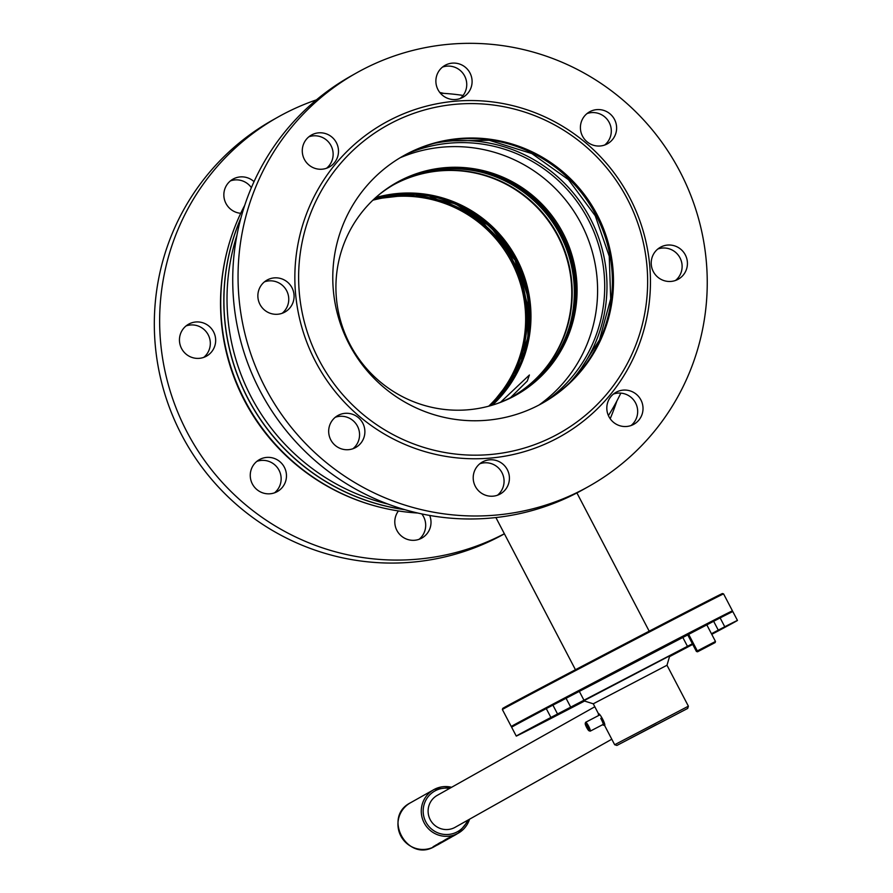 <?xml version="1.0" encoding="UTF-8"?>
<svg xmlns="http://www.w3.org/2000/svg" width="893" height="893" viewBox="0 0 893 893"><rect width="100%" height="100%" fill="white"/><g stroke="black" fill="none" stroke-linecap="round" stroke-linejoin="round"><path stroke-width="1.34" d="M244.738 205.301A209.129 206.205 60.7 0 0 236.678 222.413A209.129 206.205 60.7 0 0 244.816 400.343A209.129 206.205 60.7 0 0 398.959 511.03A209.129 206.205 60.7 0 0 417.768 513.029M404.998 509.713A209.129 206.205 -119.3 0 1 247.908 398.602A209.129 206.205 -119.3 0 1 240.931 217.937M398.557 195.667A121.894 120.187 60.7 0 0 373.386 199.708A121.883 120.175 60.7 0 1 397.329 195.746L398.189 195.69A121.47 119.774 60.7 0 0 373.095 199.999M488.694 406.192A121.894 120.187 60.7 0 0 511.611 262.073A121.894 120.187 60.7 0 0 372.872 200.211M489.386 406.002A121.894 120.187 60.7 0 0 505.918 386.602M489.375 406.014A121.883 120.175 60.7 0 0 505.215 387.607L505.706 386.915A121.47 119.774 60.7 0 0 511.488 257.82A121.47 119.774 60.7 0 0 398.189 195.69M505.46 387.261A121.883 120.175 60.7 0 0 511.019 258.088A121.883 120.175 60.7 0 0 397.753 195.712M488.984 406.114A121.47 119.774 60.7 0 0 505.706 386.915M375.696 197.587A122.308 120.588 -119.3 0 1 516.891 259.126A122.308 120.588 -119.3 0 1 492.4 405.143M510.517 397.642L527.294 381.021L529.415 375.004L500.56 402.241M393.5 184.818A121.47 119.774 -119.3 0 1 557.79 236.098A121.47 119.774 -119.3 0 1 512.571 396.559M490.581 405.668A121.47 119.774 60.7 0 0 516.165 259.506A121.47 119.774 60.7 0 0 374.29 198.871M440.372 93.196A209.129 206.205 -119.3 0 1 462.607 95.372A210.246 210.246 0 0 1 463.132 95.451M240.809 218.383A209.129 206.205 60.7 0 0 248.008 398.546A209.129 206.205 60.7 0 0 404.551 509.579M388.087 504.11A209.129 206.205 -119.3 0 1 251.1 396.805A209.129 206.205 -119.3 0 1 236.935 235.294M620.836 393.11A209.129 206.205 -119.3 0 1 608.401 415.58M434.936 143.204A144.443 142.411 -119.3 0 1 590.351 218.606A144.443 142.411 -119.3 0 1 569.645 382.784M407.71 153.574A142.612 140.603 -119.3 0 1 588.286 219.7A142.612 140.603 -119.3 0 1 546.639 400.656M539.048 404.998A142.612 140.603 60.7 0 0 581.176 223.696A142.612 140.603 60.7 0 0 400.053 157.804M483.426 172.74A122.81 121.08 -119.3 0 1 560.179 234.803A122.81 121.08 -119.3 0 1 569.611 326.001M396.157 182.831A121.894 120.187 -119.3 0 1 561.853 233.832A121.894 120.187 -119.3 0 1 515.641 395.32M349.956 344.318A121.894 120.187 -119.3 0 1 396.771 182.485A121.894 120.187 -119.3 0 1 563.059 233.151A121.894 120.187 -119.3 0 1 516.243 394.985A121.894 120.187 -119.3 0 1 349.956 344.318M395.733 183.076A121.883 120.175 -119.3 0 1 398.825 181.402A121.883 120.175 -119.3 0 1 560.916 232.08A121.883 120.175 -119.3 0 1 515.216 395.554M378.375 195.254A121.47 119.774 -119.3 0 1 398.2 182.228A121.47 119.774 -119.3 0 1 560.67 234.479A121.47 119.774 -119.3 0 1 510.751 397.53A121.47 119.774 -119.3 0 1 495.782 404.06M504.366 533.746A237.125 233.799 -119.3 0 1 186.95 431.888A237.125 233.799 -119.3 0 1 278.024 117.061A237.125 233.799 -119.3 0 1 316.446 99.86M439.791 92.481A237.125 233.799 -119.3 0 1 443.799 93.374M504.411 533.835A237.125 233.799 -119.3 0 1 181.625 434.88A237.125 233.799 -119.3 0 1 272.7 120.053L278.024 117.061M254.036 181.647A18.306 18.05 60.7 0 0 225.962 203.459A18.306 18.05 60.7 0 0 240.73 213.293M203.738 357.379A18.306 18.05 60.7 0 0 186.057 325.934M181.558 348.504A18.306 18.05 60.7 0 0 206.529 356.117A18.306 18.05 60.7 0 0 213.561 331.816A18.306 18.05 60.7 0 0 188.59 324.204A18.306 18.05 60.7 0 0 181.558 348.504M274.542 492.824A18.306 18.05 60.7 0 0 256.86 461.368M252.362 483.95A18.306 18.05 60.7 0 0 277.343 491.552A18.306 18.05 60.7 0 0 284.365 467.251A18.306 18.05 60.7 0 0 259.394 459.638A18.306 18.05 60.7 0 0 252.362 483.95M419.085 539.305A18.306 18.05 60.7 0 0 421.775 513.91M398.434 510.941A18.306 18.05 60.7 0 0 421.876 538.044A18.306 18.05 60.7 0 0 429.689 515.451M251.379 187.675A18.306 18.05 60.7 0 0 230.461 180.877M616.829 401.102A237.125 233.799 -119.3 0 1 610.187 418.728M559.063 701.976L561.909 700.514M697.522 651.801L715.137 642.58L697.522 651.801L696.406 651.443L687.71 634.811A124.797 0.647 -27.6 0 1 686.896 635.258M511.254 726.5L511.254 726.5A124.797 0.647 -27.6 0 1 512.749 725.596A124.797 0.647 -27.6 0 1 630.804 663.276A124.797 0.647 -27.6 0 1 732.45 610.857L723.587 593.901A124.797 0.647 152.4 0 0 723.576 593.901A124.797 0.647 152.4 0 0 621.662 646.465A124.797 0.647 152.4 0 0 503.886 708.64A124.797 0.647 152.4 0 0 502.379 709.533A124.797 0.647 152.4 0 0 502.379 709.544L511.254 726.5L512.269 726.824M502.379 709.533L502.737 708.417A123.971 0.636 -27.6 0 1 504.221 707.524A123.971 0.636 -27.6 0 1 621.215 645.762A123.971 0.636 -27.6 0 1 722.459 593.544L723.576 593.901M718.296 618.849A123.971 0.636 152.4 0 0 548.603 707.368M687.733 634.856L720.126 617.9A124.797 0.647 -27.6 0 1 732.829 611.593L737.462 620.445A124.797 0.647 -27.6 0 1 711.766 634.343M349.118 344.084A141.853 139.866 60.7 0 0 542.665 403.033A141.853 139.866 60.7 0 0 597.149 214.688A141.853 139.866 60.7 0 0 403.603 155.739A141.853 139.866 60.7 0 0 349.118 344.084M542.118 403.335A141.853 139.866 60.7 0 0 596.066 215.302A141.853 139.866 60.7 0 0 403.067 156.041M627.332 198.949A176.39 173.912 60.7 0 0 391.413 123.078A176.39 173.912 60.7 0 0 318.935 359.823A176.39 173.912 60.7 0 0 554.854 435.695A176.39 173.912 60.7 0 0 627.332 198.949M629.755 197.699A179.716 177.194 60.7 0 0 389.393 120.399A179.716 177.194 60.7 0 0 315.542 361.62A179.716 177.194 60.7 0 0 555.904 438.921A179.716 177.194 60.7 0 0 629.755 197.699M356.43 72.969L351.105 75.961A237.125 233.799 60.7 0 0 260.03 390.788A237.125 233.799 60.7 0 0 583.542 489.342L588.867 486.35A237.125 233.799 60.7 0 0 679.941 171.523A237.125 233.799 60.7 0 0 356.43 72.969A237.125 233.799 60.7 0 0 265.355 387.796A237.125 233.799 60.7 0 0 588.867 486.35M469.986 72.969A18.306 18.05 -119.3 0 1 462.954 97.281A18.306 18.05 -119.3 0 1 437.983 89.668A18.306 18.05 -119.3 0 1 445.015 65.368A18.306 18.05 -119.3 0 1 469.986 72.969M442.481 67.098A18.306 18.05 -119.3 0 1 460.163 98.543M614.518 119.461A18.306 18.05 -119.3 0 1 607.486 143.762A18.306 18.05 -119.3 0 1 582.515 136.16A18.306 18.05 -119.3 0 1 589.547 111.848A18.306 18.05 -119.3 0 1 614.518 119.461M587.014 113.578A18.306 18.05 -119.3 0 1 604.695 145.034M685.322 254.896A18.306 18.05 -119.3 0 1 678.3 279.196A18.306 18.05 -119.3 0 1 653.319 271.595A18.306 18.05 -119.3 0 1 660.351 247.294A18.306 18.05 -119.3 0 1 685.322 254.896M657.817 249.013A18.306 18.05 -119.3 0 1 675.51 280.469M640.917 399.952A18.306 18.05 -119.3 0 1 633.896 424.253A18.306 18.05 -119.3 0 1 608.914 416.64A18.306 18.05 -119.3 0 1 615.947 392.34A18.306 18.05 -119.3 0 1 640.917 399.952M613.413 394.07A18.306 18.05 -119.3 0 1 631.094 425.514M507.313 469.651A18.306 18.05 -119.3 0 1 500.292 493.952A18.306 18.05 -119.3 0 1 475.31 486.339A18.306 18.05 -119.3 0 1 482.343 462.038A18.306 18.05 -119.3 0 1 507.313 469.651M479.809 463.768A18.306 18.05 -119.3 0 1 497.49 495.213M362.781 423.159A18.306 18.05 -119.3 0 1 355.749 447.46A18.306 18.05 -119.3 0 1 330.778 439.858A18.306 18.05 -119.3 0 1 337.811 415.558A18.306 18.05 -119.3 0 1 362.781 423.159M335.277 417.277A18.306 18.05 -119.3 0 1 352.958 448.732M291.978 287.725A18.306 18.05 -119.3 0 1 284.945 312.025A18.306 18.05 -119.3 0 1 259.975 304.424A18.306 18.05 -119.3 0 1 266.996 280.112A18.306 18.05 -119.3 0 1 291.978 287.725M264.473 281.842A18.306 18.05 -119.3 0 1 282.155 313.298M336.382 142.668A18.306 18.05 -119.3 0 1 329.35 166.98A18.306 18.05 -119.3 0 1 304.379 159.367A18.306 18.05 -119.3 0 1 311.411 135.066A18.306 18.05 -119.3 0 1 336.382 142.668M308.878 136.796A18.306 18.05 -119.3 0 1 326.559 168.241M584.535 701.061A124.797 0.647 -27.6 0 1 536.883 725.73A124.797 0.647 -27.6 0 1 516.266 736.089L511.633 727.237A124.797 0.647 -27.6 0 1 546.27 708.595L687.755 634.912M516.266 736.089A124.797 0.647 -27.6 0 1 550.903 717.447L692.388 643.753M543.48 722.247L562.199 712.424L543.48 722.247M672.049 655.172L690.78 645.349L672.049 655.172M711.442 633.729L724.759 626.752A124.797 0.647 -27.6 0 1 737.462 620.445M579.356 691.439L583.989 700.279M692.722 644.411A124.797 0.647 -27.6 0 1 669.728 656.522M616.907 745.432L687.688 708.428L616.907 745.432L614.663 744.729L688.391 706.184L666.993 665.252L593.265 703.796L583.743 700.804L669.75 655.808L666.993 665.252M656.5 724.558L626.674 740.319L656.5 724.558M599.527 714.322L599.426 715.092M630.581 738.198L677.631 713.686L630.581 738.198M439.367 843.762L439.144 843.885A24.959 24.613 60.7 0 0 439.211 843.829L438.251 844.421M410.412 802.818A24.959 24.613 60.7 0 0 401.002 836.294A24.959 24.613 60.7 0 0 434.21 846.698C407.085 862.571 382.304 816.872 410.412 802.818L434.411 789.334L451.601 787.291A24.959 24.613 60.7 0 0 424.331 823.179A24.959 24.613 60.7 0 0 458.209 833.214L450.195 836.908L453.097 835.982M453.499 835.915L455.676 834.631A24.959 24.613 60.7 0 0 455.698 834.631A24.959 24.613 60.7 0 0 455.787 834.575M453.276 835.926A24.959 24.613 -119.3 0 1 453.175 835.993L454.024 835.647M455.162 834.933L454.091 835.524A24.959 24.613 60.7 0 0 454.481 835.312L454.57 835.223A24.959 24.613 60.7 0 1 454.481 835.312L454.559 835.212M452.595 836.272L454.894 835.145A25.049 24.691 -119.3 0 1 451.3 836.641L452.595 836.272A24.959 24.613 60.7 0 0 453.287 835.937L455.184 834.855M453.454 835.848L452.885 836.194A25.049 24.691 60.7 0 0 452.874 836.172A24.959 24.613 60.7 0 1 452.829 836.194M451.679 836.875L452.137 836.629A24.959 24.613 -119.3 0 1 451.925 836.752A24.959 24.613 -119.3 0 1 451.758 836.841A24.959 24.613 60.7 0 0 451.825 836.797L451.557 836.931A24.959 24.613 -119.3 0 1 451.59 836.92M451.523 836.964A24.959 24.613 -119.3 0 1 449.536 837.924M451.501 837.054L451.97 836.763A24.959 24.613 60.7 0 0 452.07 836.663L452.249 836.574M452.528 836.384A24.959 24.613 60.7 0 0 452.539 836.384L451.49 836.886A24.959 24.613 60.7 0 0 451.568 836.83A24.959 24.613 -119.3 0 0 451.657 836.797L453.108 836.038A24.959 24.613 60.7 0 0 453.175 835.982M450.597 837.478A24.959 24.613 60.7 0 0 451.144 837.188L447.594 838.482M451.356 837.054A24.959 24.613 -119.3 0 1 450.686 837.444L450.719 837.422M448.911 838.415L448.833 838.46A24.959 24.613 60.7 0 0 449.045 838.348A24.959 24.613 60.7 0 0 449.715 837.991L450.474 837.556A24.959 24.613 -119.3 0 1 450.139 837.734A24.959 24.613 -119.3 0 1 449.916 837.88L449.592 837.991M449.57 838.047L450.318 837.645M449.916 837.88L449.346 838.181A24.959 24.613 60.7 0 0 449.469 838.103M449.056 838.36L449.715 837.991A24.959 24.613 60.7 0 0 449.804 837.935L447.929 838.84M450.139 837.734A24.959 24.613 -119.3 0 1 445.551 839.565L445.373 839.666A24.959 24.613 60.7 0 0 449.335 838.159L449.96 837.835A24.959 24.613 60.7 0 0 450.05 837.79M449.838 837.98L450.53 837.534A24.959 24.613 60.7 0 0 450.53 837.511L450.898 837.31A24.959 24.613 60.7 0 1 450.005 837.734M450.708 837.4A24.959 24.613 60.7 0 0 450.798 837.344L451.568 836.942M452.182 836.205L451.144 836.975A24.959 24.613 60.7 0 0 451.188 836.931M453.03 836.216L448.509 838.002L453.32 836.015A25.049 24.691 -119.3 0 1 449.257 837.578L456.423 834.218M451.099 836.897L452.037 836.239M446.567 839.8A25.049 24.691 60.7 0 1 446.333 839.945L446.868 839.587A25.049 24.691 60.7 0 1 446.656 839.733A25.049 24.691 -119.3 0 1 446.522 839.878M449.469 838.114L448.52 838.572A25.049 24.691 60.7 0 0 448.587 838.538M446.377 839.866L446.768 839.643A24.959 24.613 -119.3 0 1 446.366 839.866A24.959 24.613 60.7 0 0 446.723 839.654L444.948 840.469M449.425 837.746A24.959 24.613 60.7 0 0 449.503 837.69L447.505 838.427M444.446 840.949L444.893 840.704A24.959 24.613 -119.3 0 1 444.245 841.039L443.843 841.329M444.368 840.983A24.959 24.613 60.7 0 0 444.915 840.681L443.642 841.485M444.279 841.05L443.598 841.418M442.258 842.166L440.07 842.97M441.22 842.322A24.959 24.613 -119.3 0 0 443.821 841.251L443.508 841.418M443.319 841.563L444 841.173M442.794 841.831L443.877 841.273M442.147 842.244L440.16 843.193M440.562 843.081L443.051 841.809M443.531 841.284L443.531 841.284A24.959 24.613 60.7 0 1 441.678 841.976L441.51 842.066M440.718 843.059L435.884 845.091L440.26 843.316M438.43 844.276L439.278 843.84M438.474 844.164L440.64 843.014M439.177 843.673L440.528 843.081M442.046 841.887L439.579 843.762M440.372 843.159L439.077 843.974M434.545 845.85L435.762 845.604M436.387 845.336L437.793 844.666M435.929 845.068L437.816 844.521M437.704 844.365L438.508 844.086M437.76 844.711L439.445 843.684M438.106 844.086L439.613 843.584M439.155 843.595L439.803 843.372M439.803 843.07L438.206 843.762M438.117 843.706L443.151 841.652M440.439 842.668L440.595 842.579A24.959 24.613 60.7 0 0 444.055 841.15L443.732 841.385M440.249 842.646A24.959 24.613 -119.3 0 1 439.892 842.746L439.077 843.204A24.959 24.613 60.7 0 0 439.434 843.104M441.321 842.032A24.959 24.613 -119.3 0 1 440.963 842.144L440.149 842.601A24.959 24.613 60.7 0 0 440.517 842.49M444.803 840.693A24.959 24.613 -119.3 0 1 443.776 841.15M443.553 840.983L445.049 840.458M447.906 838.985L446.031 839.956M447.203 839.152L444.457 840.179A24.959 24.613 60.7 0 0 448.476 838.639M448.621 838.293A24.959 24.613 -119.3 0 1 446.667 838.94L445.841 839.398A24.959 24.613 60.7 0 0 446.746 839.119L447.371 838.773A24.959 24.613 60.7 0 0 449.291 838.058M452.796 836.239L452.371 836.495A25.049 24.691 60.7 0 1 452.182 836.641M452.36 836.462L450.764 837.188M452.327 836.428L452.93 836.149M450.775 836.964L449.224 837.5A24.959 24.613 60.7 0 0 451.646 836.674M453.666 835.736L451.88 836.551M440.919 842.925L440.193 843.271M438.273 844.443L433.138 846.642L438.463 844.398M439.323 843.918L438.296 844.499M440.818 842.992L439.724 843.684M439.456 843.852L438.787 844.231M437.737 795.105A18.306 18.05 60.7 0 0 430.214 819.674A18.306 18.05 60.7 0 0 455.676 826.996M448.755 838.627A25.049 24.691 -119.3 0 1 448.643 838.683L443.162 840.96L449.302 838.315M452.081 836.317L451.144 836.975M449.994 837.924A25.049 24.691 -119.3 0 1 444.491 840.257L449.514 838.181M447.672 839.219L447.828 839.13A25.049 24.691 -119.3 0 1 444.234 840.614L447.75 839.163M438.418 844.432L437.358 845.024M446.433 839.922A25.049 24.691 -119.3 0 1 441.711 842.054L441.097 842.4A25.049 24.691 -119.3 0 1 440.193 842.679L441.008 842.222A25.049 24.691 60.7 0 0 446.266 840.023A25.049 24.691 60.7 0 0 446.533 839.878M445.529 840.425A25.049 24.691 -119.3 0 1 440.64 842.657L440.015 843.003A25.049 24.691 -119.3 0 1 439.11 843.282L439.925 842.825A25.049 24.691 60.7 0 0 445.629 840.38A25.049 24.691 -119.3 0 0 445.864 840.224M438.15 843.785L443.453 841.597L438.15 843.785M443.944 841.295L442.883 841.92M443.453 841.597L444.993 840.704M444.681 840.905L445.306 840.503M445.194 840.592L447.482 839.331M444.48 841.016L443.084 841.809M442.582 842.043L436.577 844.711L441.421 842.735M443.185 841.742L441.376 842.735M443.363 841.63L444.089 841.15M452.282 836.562L452.092 836.685A25.049 24.691 60.7 0 1 451.646 836.975M452.003 836.741L451.557 837.02A25.049 24.691 60.7 0 1 450.853 837.444L449.369 838.226A25.049 24.691 -119.3 0 1 445.406 839.744L445.585 839.643A25.049 24.691 60.7 0 0 450.853 837.444M450.251 837.779L451.3 837.165M450.998 837.321A25.049 24.691 -119.3 0 1 450.295 837.746A25.049 24.691 60.7 0 1 450.184 837.813A25.049 24.691 -119.3 0 1 450.094 837.868A25.049 24.691 60.7 0 1 449.96 837.947L449.425 838.226M450.385 837.701A25.049 24.691 60.7 0 0 451.088 837.277M452.829 836.328L447.538 838.505L453.744 835.815M454.905 835.167A25.049 24.691 -119.3 0 1 454.515 835.379A25.049 24.691 -119.3 0 1 454.146 835.591L454.515 835.346M453.655 835.87L452.93 836.272M453.532 835.848L454.102 835.513M454.861 835.078L451.266 836.562A24.959 24.613 60.7 0 0 454.861 835.078A24.959 24.613 60.7 0 0 455.173 834.899M454.146 835.591L453.298 836.049M453.957 835.692L455.296 834.899L453.957 835.692M456.234 834.33A25.049 24.691 -119.3 0 1 455.218 834.977M451.746 836.83L450.619 837.277M456.769 834.017L457.64 833.537M457.45 833.638A25.049 24.691 -119.3 0 1 455.731 834.698A25.049 24.691 -119.3 0 1 455.72 834.709L454.972 835.122M455.542 834.81L456.97 833.917M445.484 840.168L443.977 840.648M443.196 841.652L442.37 842.11M439.691 843.539L440.952 842.568M439.189 843.863L439.758 843.483M447.717 839.208L445.462 840.413M447.058 839.576L441.265 842.066L447.828 839.141M440.383 843.327L440.997 842.959M440.204 843.427L435.427 845.347L440.428 843.305M598.656 715.505A6.653 1.105 62.5 0 1 598.533 713.686A6.653 1.105 62.5 0 1 601.782 717.592A6.653 1.105 62.5 0 1 604.695 725.484A6.653 1.105 62.5 0 1 604.483 725.484L603.009 725.004A5.525 0.926 62.5 0 1 602.585 724.714M603.3 724.379A6.653 1.105 62.5 0 1 603.266 724.357L590.262 731.133A4.99 0.837 62.5 0 1 590.106 731.144L589.023 730.775A4.164 0.692 -117.5 0 0 587.873 726.824A4.164 0.692 -117.5 0 0 585.228 723.509A4.164 0.692 -117.5 0 0 586.589 727.36A4.164 0.692 -117.5 0 0 589.023 730.775M601.782 717.592L600.777 718.441A5.525 0.926 62.5 0 1 603.009 725.004M585.228 723.509L585.551 722.415A4.99 0.837 62.5 0 1 585.652 722.281A4.99 0.837 62.5 0 1 588.721 726.389A4.99 0.837 62.5 0 1 590.262 731.133M588.476 729.268A4.99 0.837 62.5 0 1 587.203 727.058M587.672 726.902L585.853 724.971L588.152 729.402L587.672 726.902M587.627 726.835L586.79 727.282M698.382 651.31L697.333 650.919L715.483 641.453L706.798 624.832M697.333 650.919L688.648 634.309M522.092 358.908A122.81 121.08 60.7 0 0 515.094 260.153A122.81 121.08 60.7 0 0 430.638 196.237M512.783 396.436A121.47 119.774 60.7 0 0 558.225 235.852A121.47 119.774 60.7 0 0 393.724 184.684M490.335 405.746A121.47 119.774 60.7 0 0 515.719 259.751A121.47 119.774 60.7 0 0 374.111 199.039L415.1 194.294L455.441 203.85L490.346 226.565L515.696 259.763L528.209 297.659L527.897 337.442L514.803 374.814L490.335 405.746M546.27 708.595L550.903 717.447M713.641 621.282L718.273 630.134M682.832 637.468L687.454 646.309M566.106 698.359L570.727 707.2M552.912 705.135L557.533 713.976M720.126 617.9L724.759 626.752M434.199 846.698L434.88 846.33L434.199 846.698A24.959 24.613 60.7 0 0 434.88 846.33L436.934 845.18M458.209 833.214A24.959 24.613 60.7 0 0 469.528 819.216L458.209 833.214M449.625 788.396A23.296 22.972 60.7 0 0 425.849 821.94A23.296 22.972 60.7 0 0 467.575 820.31M236.678 222.413A210.246 210.246 0 0 0 398.959 511.03M521.59 360.247L528.946 309.637L515.06 260.176L479.362 218.205L429.254 195.98M495.894 517.549L575.449 669.717M576.911 492.925L649.189 631.172M732.126 611.884L732.45 610.857M576.666 375.506L599.493 339.898L610.689 298.898L609.238 256.235L595.251 215.771L568.439 179.638L531.882 153.596L489.241 140.279L444.792 140.982M687.688 708.428L688.391 706.184M614.663 744.729L604.617 725.507M598.466 713.741L593.265 703.796M437.246 795.362L594.816 706.765M455.184 827.275L611.783 739.225M443.397 841.541L443.955 841.228M599.951 714.824L585.652 722.281M715.137 642.58L715.483 641.453"/></g></svg>
